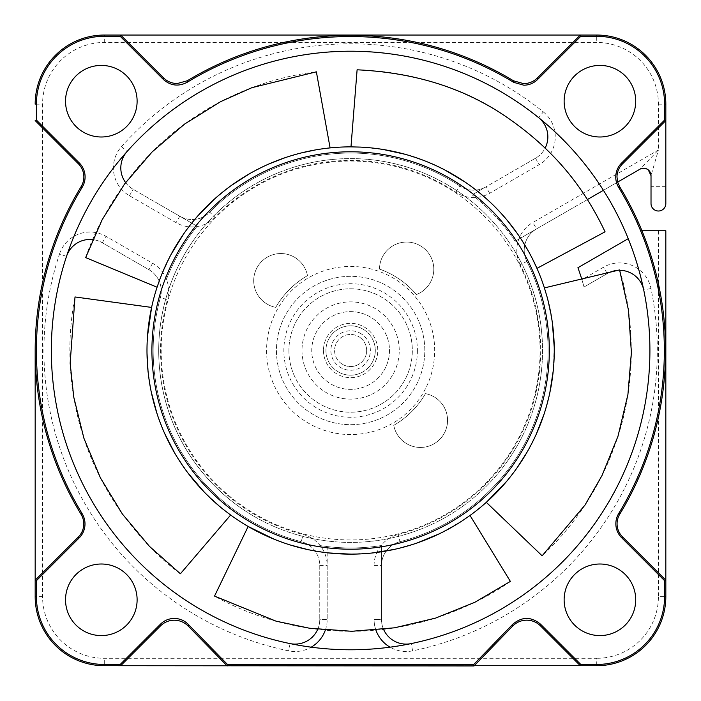 <?xml version="1.0" encoding="UTF-8"?>
<svg xmlns="http://www.w3.org/2000/svg" width="701" height="701" viewBox="0 0 701 701"><rect width="100%" height="100%" fill="white"/><g stroke="black" fill="none" stroke-linecap="round" stroke-linejoin="round"><path stroke-width="0.53" stroke-dasharray="3.5 2.63" d="M341.851 363.933A16.044 16.044 0 0 1 337.19 341.729A16.044 16.044 0 0 1 359.403 337.067A16.044 16.044 0 0 0 337.19 341.729A16.044 16.044 0 0 0 341.851 363.933A16.044 16.044 0 0 0 364.056 359.271A16.044 16.044 0 0 0 359.403 337.067A16.044 16.044 0 0 1 364.056 359.271A16.044 16.044 0 0 1 341.851 363.933M337.12 371.162A24.684 24.684 0 0 0 371.285 364.003A24.684 24.684 0 0 0 364.126 329.838A24.684 24.684 0 0 0 329.961 336.997A24.684 24.684 0 0 0 337.12 371.162A24.684 24.684 0 0 1 329.961 336.997A24.684 24.684 0 0 1 364.126 329.838A24.684 24.684 0 0 1 371.285 364.003A24.684 24.684 0 0 1 337.12 371.162A24.684 24.684 0 0 1 329.961 336.997A24.684 24.684 0 0 1 364.126 329.838A24.684 24.684 0 0 1 371.285 364.003A24.684 24.684 0 0 1 337.12 371.162A24.684 24.684 0 0 0 371.285 364.003A24.684 24.684 0 0 0 364.126 329.838A24.684 24.684 0 0 0 329.961 336.997A24.684 24.684 0 0 0 337.12 371.162M383.167 371.767A38.879 38.879 0 0 1 329.365 383.044A38.879 38.879 0 0 1 318.079 329.233A38.879 38.879 0 0 1 371.889 317.956A38.879 38.879 0 0 1 383.167 371.767A38.879 38.879 0 0 0 371.889 317.956A38.879 38.879 0 0 0 318.079 329.233A38.879 38.879 0 0 0 329.365 383.044A38.879 38.879 0 0 0 383.167 371.767M510.565 456.553A191.908 191.908 0 0 0 455.589 189.84A191.908 191.908 0 0 0 190.681 244.447A191.908 191.908 0 0 0 245.657 511.16A191.908 191.908 0 0 1 189.962 245.534A191.908 191.908 0 0 1 455.589 189.84A191.908 191.908 0 0 1 511.283 455.466A191.908 191.908 0 0 1 245.657 511.16A191.908 191.908 0 0 0 510.565 456.553A191.908 191.908 0 0 1 245.657 511.16A191.908 191.908 0 0 1 190.681 244.447M239.243 520.974A203.632 203.632 0 0 0 536.957 268.369A203.632 203.632 0 0 0 151.6 307.424A203.632 203.632 0 0 0 239.243 520.974M151.6 307.424C142.96 353.733 146.579 383.613 160.336 423.018C174.076 459.374 197.516 490.043 230.638 515.033M462.283 520.79L439.439 533.75M416.762 543.1L393.98 549.47M372.029 553.01L350.158 554.132M328.156 552.896L307.555 549.531M290.284 544.992L274.398 539.332M160.17 278.42L171.062 254.454M183.907 233.564L198.593 215.023M214.278 199.25L231.304 185.485M249.836 173.559L268.474 164.165M285.123 157.69L301.299 152.932M315.625 149.891L330.092 147.902C283.379 154.001 256.075 166.672 222.857 191.934C192.521 216.241 170.597 248.005 157.068 287.226M536.957 268.369C519.862 229.718 493.802 201.231 462.003 180.026C429.494 158.654 392.49 147.604 350.982 146.868M357.107 69.802C410.216 71.292 459.243 86.503 504.185 115.446C559.766 152.135 588.586 196.999 605.068 231.812M360.332 147.096L383.281 149.497M404.985 154.255L425.77 161.239M427.303 161.852L445.004 170.054M464.938 181.98L470.651 186.002M477.258 191.031L478.932 192.372M486.809 199.11L494.205 206.094M498.884 210.905L500.838 213.008M506.034 218.922L506.709 219.711M517.329 233.556L522.569 241.407M527.713 249.977L532.664 259.23M486.319 502.337C520.528 469.942 535.161 443.645 547.192 403.68C557.444 366.194 556.515 327.604 544.405 287.909M619.588 269.92C627.483 294.902 631.408 323.31 631.356 355.127C630.637 385.576 625.783 413.835 616.775 439.913C599.329 492.33 568.318 531.603 542.136 555.814M547.069 296.873L552.344 322.662M554.228 347.118L553.247 370.75M549.838 392.718L544.151 413.87M536.169 434.41L526.6 452.96M516.952 467.988L506.657 481.342M248.154 526.477C289.522 548.997 319.06 554.789 360.787 553.878C399.614 552.046 436.022 539.235 470.02 515.454M510.372 581.401C489.053 596.63 463.256 609.134 432.973 618.922C403.794 627.649 375.412 631.759 347.836 631.259C292.597 630.856 245.657 613.506 214.532 596.087M85.671 257.6C93.96 232.741 107.481 207.461 126.233 181.743C144.704 157.532 165.243 137.527 187.859 121.72C232.776 89.579 280.952 76.023 316.37 71.826M223.216 509.355L203.789 491.594M187.894 472.912L174.794 453.223M164.639 433.437L156.814 412.985M151.197 391.675L148.025 371.048M147.008 353.216L147.482 336.357M180.394 573.777C159.32 558.215 139.446 537.536 120.782 511.765C103.468 486.713 90.788 460.995 82.744 434.602C66.052 381.949 68.05 331.941 75.007 296.961M361.427 333.965A19.751 19.751 0 0 0 334.097 339.696A19.751 19.751 0 0 0 339.827 367.035A19.751 19.751 0 0 0 367.158 361.304A19.751 19.751 0 0 0 361.427 333.965M587.368 199.566L515.13 241.275L536.545 228.912L532.839 222.497L658.423 149.988L651.019 175.644A7.404 7.404 0 0 0 639.908 169.23L658.423 149.988L658.423 104.16A61.706 61.706 0 0 0 596.717 42.454L104.283 42.454A61.706 61.706 0 0 0 42.577 104.16L42.577 596.595A61.706 61.706 0 0 0 104.283 658.3L596.717 658.3L596.717 665.705A69.11 69.11 0 0 0 665.827 596.595L665.827 230.76M42.577 596.595L35.173 596.595A69.11 69.11 0 0 0 104.283 665.705L580.305 665.705M474.279 665.705L226.966 665.705M658.423 104.16L665.827 104.16A69.11 69.11 0 0 0 596.717 35.05L120.695 35.05M104.283 42.454L104.283 35.05A69.11 69.11 0 0 0 35.173 104.16L42.577 104.16M665.827 186.326L651.019 186.326L651.019 203.605A7.404 7.404 0 0 0 658.423 211.01A7.404 7.404 0 0 0 665.827 203.605L665.827 120.572M543.328 111.915A32.088 32.088 0 0 1 539.209 164.665L489.64 193.283A32.088 32.088 0 0 1 455.834 192.214A190.059 190.059 0 0 0 215.014 217.336A32.088 32.088 0 0 1 176.074 222.646L129.448 195.728A32.088 32.088 0 0 1 121.527 146.605A306.688 306.688 0 0 1 543.328 111.915L538.675 117.672A299.283 299.283 0 0 0 350.623 51.217A299.283 299.283 0 0 0 349.247 51.217A299.283 299.283 0 0 1 350.623 51.217A299.283 299.283 0 0 1 628.227 238.673L577.913 267.729A241.898 241.898 0 0 1 581.918 279.664L603.508 267.204A32.088 32.088 0 0 1 650.975 288.505A306.688 306.688 0 0 1 412.652 650.852A32.088 32.088 0 0 1 374.071 619.421L374.071 565.593A32.088 32.088 0 0 1 398.142 534.521A190.059 190.059 0 0 0 520.247 264.759L526.854 261.42A197.463 197.463 0 0 1 399.991 541.698A197.463 197.463 0 0 0 526.854 261.42A24.684 24.684 0 0 1 536.545 228.912A24.684 24.684 0 0 0 526.854 261.42A24.684 24.684 0 0 1 536.545 228.912L639.908 169.23L643.124 168.258M603.421 190.295L617.669 182.067A18.515 18.515 0 0 0 619.666 186.685L619.684 186.703A315.205 315.205 0 0 1 641.95 230.76L665.074 230.76M425.472 393.638A27.155 27.155 0 0 1 420.434 447.466A27.155 27.155 0 0 1 393.76 425.349A86.389 86.389 0 0 0 425.472 393.638A86.389 86.389 0 0 1 393.76 425.349A27.155 27.155 0 0 0 447.475 422.843A27.155 27.155 0 0 0 425.472 393.638M275.773 307.362A27.155 27.155 0 0 1 280.812 253.534A27.155 27.155 0 0 1 307.485 275.651A86.389 86.389 0 0 0 275.773 307.362A86.389 86.389 0 0 1 307.485 275.651A27.155 27.155 0 0 0 280.812 253.534A27.155 27.155 0 0 0 275.773 307.362M379.504 269.079A27.155 27.155 0 0 1 406.65 242.055A27.155 27.155 0 0 1 416.438 294.534A86.389 86.389 0 0 0 379.504 269.079A86.389 86.389 0 0 1 416.438 294.534A27.155 27.155 0 0 0 406.65 242.055A27.155 27.155 0 0 0 379.504 269.079M101.321 564.007A35.795 35.795 0 0 1 137.116 599.802A35.795 35.795 0 0 1 101.321 635.588A35.795 35.795 0 0 1 65.535 599.802A35.795 35.795 0 0 1 101.321 564.007M599.925 564.007A35.795 35.795 0 0 1 635.711 599.802A35.795 35.795 0 0 1 599.925 635.588A35.795 35.795 0 0 1 564.13 599.802A35.795 35.795 0 0 1 599.925 564.007M599.925 65.412A35.795 35.795 0 0 1 635.711 101.198A35.795 35.795 0 0 1 599.925 136.993A35.795 35.795 0 0 1 564.13 101.198A35.795 35.795 0 0 1 599.925 65.412M101.321 65.412A35.795 35.795 0 0 1 137.116 101.198A35.795 35.795 0 0 1 101.321 136.993A35.795 35.795 0 0 1 65.535 101.198A35.795 35.795 0 0 1 101.321 65.412M610.072 272.198A24.684 24.684 0 0 0 607.215 273.609L584.029 286.998A241.898 241.898 0 0 0 581.707 278.989M619.702 270.306A24.684 24.684 0 0 0 607.215 273.609L584.029 286.998L581.918 279.664M650.975 288.505L643.728 289.995A299.283 299.283 0 0 1 411.154 643.597A299.283 299.283 0 0 0 643.728 289.995A24.684 24.684 0 0 0 617.695 270.376M402.917 645.183L390.045 647.172A299.283 299.283 0 0 1 311.2 647.172L298.337 645.183M412.652 650.852L411.154 643.597L406.887 644.447M411.154 643.597A24.684 24.684 0 0 1 381.475 619.421A24.684 24.684 0 0 0 383.552 629.332A24.684 24.684 0 0 1 381.475 619.421L381.475 565.593A24.684 24.684 0 0 1 399.991 541.698A24.684 24.684 0 0 0 381.475 565.593A24.684 24.684 0 0 1 399.991 541.698L398.142 534.521M374.071 565.593L381.475 565.593L381.475 545.536A197.463 197.463 0 0 1 319.77 545.536L327.174 546.57A197.463 197.463 0 0 0 374.071 546.57L381.475 545.536L381.475 619.421L374.071 619.421L381.475 619.421M325.343 630.103A32.088 32.088 0 0 0 327.174 619.421A32.088 32.088 0 0 1 288.593 650.852A306.688 306.688 0 0 1 59.497 254.042L66.525 256.373A299.283 299.283 0 0 1 127.056 151.53A24.684 24.684 0 0 0 133.155 189.314L197.139 226.257L133.155 189.314A24.684 24.684 0 0 1 125.61 182.567M294.367 644.447L290.091 643.597A24.684 24.684 0 0 0 319.77 619.421L319.77 565.593A24.684 24.684 0 0 0 301.255 541.698A197.463 197.463 0 0 1 160.363 297.653A24.684 24.684 0 0 0 148.919 269.675L102.302 242.756A24.684 24.684 0 0 0 92.681 239.602M455.834 192.214L459.935 186.054A24.684 24.684 0 0 0 485.942 186.869A24.684 24.684 0 0 1 459.935 186.054A197.463 197.463 0 0 0 209.73 212.149A24.684 24.684 0 0 1 179.771 216.232A24.684 24.684 0 0 0 209.73 212.149A197.463 197.463 0 0 1 459.935 186.054A197.463 197.463 0 0 0 209.73 212.149L215.014 217.336M538.675 117.672A24.684 24.684 0 0 1 535.503 158.251L472.132 194.843L535.503 158.251A24.684 24.684 0 0 0 545.168 148.06M515.13 241.275A197.463 197.463 0 0 0 472.132 194.843A197.463 197.463 0 0 1 515.13 241.275M317.711 629.305A24.684 24.684 0 0 0 319.77 619.421L327.174 619.421L327.174 565.593A32.088 32.088 0 0 0 303.112 534.521L301.255 541.698A24.684 24.684 0 0 1 319.77 565.593L319.77 619.421A24.684 24.684 0 0 1 290.091 643.597L288.593 650.852M66.525 256.373A24.684 24.684 0 0 1 102.302 242.756L148.919 269.675A24.684 24.684 0 0 1 160.363 297.653A197.463 197.463 0 0 0 301.255 541.698A197.463 197.463 0 0 1 160.363 297.653L167.495 299.634A190.059 190.059 0 0 0 303.112 534.521M197.139 226.257A197.463 197.463 0 0 0 166.286 279.699A197.463 197.463 0 0 1 197.139 226.257M266.582 350.5A84.05 84.05 0 0 0 350.623 434.55A84.05 84.05 0 0 0 434.673 350.5A84.05 84.05 0 0 0 350.623 266.45A84.05 84.05 0 0 0 266.582 350.5M350.623 424.675A74.175 74.175 0 0 0 424.797 350.5A74.175 74.175 0 0 0 350.623 276.325A74.175 74.175 0 0 0 276.448 350.5A74.175 74.175 0 0 0 350.623 424.675M424.771 352.542A74.175 74.175 0 0 1 349.606 424.666A74.175 74.175 0 0 1 276.474 348.458A74.175 74.175 0 0 1 351.639 276.334A74.175 74.175 0 0 1 424.771 352.542A74.175 74.175 0 0 1 349.606 424.666A74.175 74.175 0 0 1 276.474 348.458A74.175 74.175 0 0 1 351.639 276.334A74.175 74.175 0 0 1 424.771 352.542M288.917 350.5A61.706 61.706 0 0 0 350.623 412.206A61.706 61.706 0 0 0 412.328 350.5A61.706 61.706 0 0 0 350.623 288.794A61.706 61.706 0 0 0 288.917 350.5A61.706 61.706 0 0 1 350.623 288.794A61.706 61.706 0 0 1 412.328 350.5A61.706 61.706 0 0 1 350.623 412.206A61.706 61.706 0 0 1 288.917 350.5M302 350.5A48.623 48.623 0 0 0 350.623 399.123A48.623 48.623 0 0 0 399.246 350.5A48.623 48.623 0 0 0 350.623 301.877A48.623 48.623 0 0 0 302 350.5A48.623 48.623 0 0 1 350.623 301.877A48.623 48.623 0 0 1 399.246 350.5A48.623 48.623 0 0 1 350.623 399.123A48.623 48.623 0 0 1 302 350.5M323.468 350.5A27.155 27.155 0 0 0 350.623 377.655A27.155 27.155 0 0 0 377.778 350.5A27.155 27.155 0 0 0 350.623 323.345A27.155 27.155 0 0 0 323.468 350.5A27.155 27.155 0 0 1 350.623 323.345A27.155 27.155 0 0 1 377.778 350.5A27.155 27.155 0 0 1 350.623 377.655A27.155 27.155 0 0 1 323.468 350.5M508.514 455.194A189.445 189.445 0 0 0 455.317 192.617A189.445 189.445 0 0 0 192.74 245.806A189.445 189.445 0 0 0 245.928 508.383A189.445 189.445 0 0 0 508.514 455.194M596.717 665.705A69.11 69.11 0 0 0 665.827 596.595L658.423 596.595A61.706 61.706 0 0 1 596.717 658.3M35.173 596.595A69.11 69.11 0 0 0 104.283 665.705L104.283 658.3M104.283 35.05A69.11 69.11 0 0 0 35.173 104.16M665.827 104.16A69.11 69.11 0 0 0 596.717 35.05L596.717 42.454M658.423 230.76L658.423 596.595M520.247 264.759A32.088 32.088 0 0 1 532.839 222.497M59.497 254.042A32.088 32.088 0 0 1 106 236.342L152.625 263.261A32.088 32.088 0 0 1 167.495 299.634M658.423 211.01A7.404 7.404 0 0 0 665.827 203.605M607.215 273.609L603.508 267.204M374.071 546.57L374.071 619.421A32.088 32.088 0 0 0 375.911 630.129M327.174 546.57L327.174 619.421L319.77 619.421M121.527 146.605L127.056 151.53M129.448 195.728L133.155 189.314M179.771 216.232L176.074 222.646M489.64 193.283L485.942 186.869M535.503 158.251L539.209 164.665M102.302 242.756L106 236.342M152.625 263.261L148.919 269.675M319.77 565.593L327.174 565.593M417.393 350.5A66.77 66.77 0 0 1 349.703 417.261A66.77 66.77 0 0 1 283.879 348.669A66.77 66.77 0 0 1 351.543 283.739A66.77 66.77 0 0 1 417.393 350.5"/><path stroke-width="1.05" d="M439.439 533.75L416.762 543.1M393.98 549.47L372.029 553.01M350.158 554.132L328.156 552.896M307.555 549.531L290.284 544.992M274.398 539.332L248.154 526.477L214.532 596.087L276.036 621.165L309.421 628.219L351.709 631.277L394.532 627.816L435.61 618.098L474.743 602.343L510.372 581.401L470.02 515.454L462.327 520.764M147.482 336.357L151.6 307.424L75.007 296.961L70.153 363.206L73.763 397.134L83.918 438.291L100.453 477.951L122.386 514.026L149.462 546.368L180.394 573.777L230.638 515.033A203.632 203.632 0 0 0 462.283 520.79A203.632 203.632 0 0 1 230.638 515.033L223.216 509.355A203.632 203.632 0 0 1 157.068 287.226L160.17 278.42A203.632 203.632 0 0 1 350.991 146.868L360.332 147.096A203.632 203.632 0 0 1 544.405 287.909L547.069 296.873A203.632 203.632 0 0 1 470.02 515.454M171.062 254.454L183.907 233.564M198.593 215.023L214.278 199.25M231.304 185.485L249.836 173.559M268.474 164.165L285.123 157.69M301.299 152.932L315.625 149.891M350.982 146.868L357.107 69.802C414.011 72.501 463.037 87.713 504.185 115.446C557.015 151.083 585.545 190.768 605.068 231.812L536.957 268.369L532.664 259.23M383.281 149.497L404.985 154.255M425.77 161.239L427.303 161.852M445.004 170.054L464.938 181.98M470.651 186.002L477.258 191.031M478.932 192.372L486.809 199.11M494.205 206.094L498.884 210.905M500.838 213.008L506.034 218.922M506.709 219.711L517.329 233.556M522.569 241.407L527.713 249.977M506.657 481.342L486.319 502.337L542.136 555.814L584.993 505.079L602.019 475.506L617.993 436.232L627.93 394.435L631.382 352.358L628.499 310.28L619.588 269.92L544.405 287.909M552.344 322.662L554.228 347.118M553.247 370.75L549.838 392.718M544.151 413.87L536.169 434.41M526.6 452.96L516.952 467.988M330.092 147.902L316.37 71.826L251.869 87.686L220.719 101.601L184.714 123.981L152.099 151.959L124.576 183.969L102.171 219.711L85.671 257.6L157.068 287.226M203.789 491.594L187.894 472.912M174.794 453.223L164.639 433.437M156.814 412.985L151.197 391.675M148.025 371.048L147.008 353.216M665.074 230.76L665.827 230.76L665.827 580.183L622.497 536.852A18.515 18.515 -97.4 0 1 619.728 514.219M622.497 536.852L621.375 537.465L664.592 580.691L664.592 596.735A67.874 67.874 135 0 1 596.796 664.469L596.717 665.705L580.305 665.705L596.717 665.705A69.11 69.11 135 0 0 665.827 596.595L664.592 596.735M618.361 514.105L619.745 514.192L620.271 513.316L618.746 513.465L618.361 514.105A19.768 19.768 82.6 0 0 621.375 537.465M665.827 230.76L641.95 230.76A315.205 315.205 90 0 1 620.271 513.316M664.592 580.691L665.827 580.183L665.827 596.595M474.279 665.705L580.305 665.705L540.471 625.862C536.633 622.146 532.041 620.245 526.688 620.166C521.22 620.254 516.558 622.225 512.685 626.098L474.042 665.95L473.508 664.706L227.729 664.706L188.219 624.311C184.363 620.481 179.719 618.527 174.286 618.448C168.932 618.527 164.332 620.429 160.494 624.153L120.186 664.469L104.142 664.469A67.874 67.874 -135 0 1 36.408 596.674L35.173 596.595L35.173 350.5A315.205 315.205 -90 0 0 80.562 513.447L81.071 514.297A18.515 18.515 97.4 0 1 78.372 536.984M596.717 35.05L596.858 36.286A67.874 67.874 45 0 1 664.592 104.16L664.592 120.064L621.279 163.377A19.768 19.768 97.4 0 0 618.273 186.746L619.684 186.703L617.669 182.067L639.908 169.23A7.404 7.404 0 0 1 651.019 175.644L651.019 203.605A7.404 7.404 0 0 0 658.423 211.01A7.404 7.404 0 0 0 665.827 203.605L665.827 104.16A69.11 69.11 45 0 0 596.717 35.05L120.695 35.05L163.482 77.829L163.289 79.388L120.186 36.286L104.204 36.286L104.283 35.05L120.695 35.05L104.283 35.05A69.11 69.11 -45 0 0 35.173 104.16L36.408 104.02L36.408 120.064L35.173 120.572L78.442 163.841A18.515 18.515 82.6 0 1 81.185 186.519L80.659 187.395A315.205 315.205 -90 0 0 35.173 350.5L35.173 596.595A69.11 69.11 -135 0 0 104.283 665.705L474.042 665.95M664.592 104.16L665.827 104.16L665.827 120.572L622.838 163.552L621.533 163.123M617.669 182.067L616.985 177.081A18.515 18.515 -82.6 0 1 622.4 163.999L622.838 163.552M643.124 168.258L646.348 168.766L648.294 169.905L651.019 175.644L651.019 186.326M581.707 278.989A241.898 241.898 0 0 0 577.913 267.729L628.227 238.673A299.283 299.283 0 0 1 643.728 289.995A24.684 24.684 0 0 0 619.702 270.306M617.695 270.376A24.684 24.684 0 0 0 610.072 272.198M350.623 649.783A299.283 299.283 0 0 0 649.906 350.5A299.283 299.283 0 0 0 350.623 51.217A299.283 299.283 0 0 0 51.339 350.5A299.283 299.283 0 0 0 350.623 649.783M406.887 644.447L402.917 645.183M383.552 629.332A24.684 24.684 0 0 0 411.154 643.597A24.684 24.684 0 0 1 383.552 629.332M298.337 645.183L294.367 644.447M127.056 151.53A299.283 299.283 0 0 1 349.247 51.217A299.283 299.283 0 0 0 127.056 151.53A24.684 24.684 0 0 0 125.61 182.567M545.168 148.06A24.684 24.684 0 0 0 538.675 117.672M603.421 190.295L587.368 199.566M92.681 239.602A24.684 24.684 0 0 0 66.525 256.373A299.283 299.283 0 0 0 290.091 643.597A24.684 24.684 0 0 0 317.711 629.305M618.273 186.746L618.624 187.342A313.969 313.969 -90 0 1 618.738 513.456M596.796 664.469L580.814 664.469L540.462 624.118C531.148 616.486 521.894 616.547 512.685 624.311L473.508 664.706M596.858 36.286L580.814 36.286L537.614 79.485C533.776 83.217 529.185 85.119 523.831 85.198L513.684 82.35A313.969 313.969 180 0 0 187.193 82.271L187.36 80.729L177.265 83.542C171.911 83.463 167.32 81.561 163.482 77.829M163.289 79.388C170.597 85.829 178.571 86.793 187.193 82.271M36.408 104.02A67.874 67.874 -45 0 1 104.204 36.286M36.408 596.674L36.408 580.691L79.476 537.623A19.768 19.768 -82.6 0 0 82.473 514.254L82.131 513.667A313.969 313.969 90 0 1 82.192 187.255L82.569 186.606A19.768 19.768 -97.4 0 0 79.572 163.228L36.408 120.064M101.321 564.007A35.795 35.795 0 0 0 65.535 599.802A35.795 35.795 0 0 0 101.321 635.588A35.795 35.795 0 0 0 137.116 599.802A35.795 35.795 0 0 0 101.321 564.007M599.925 564.007A35.795 35.795 0 0 0 564.13 599.802A35.795 35.795 0 0 0 599.925 635.588A35.795 35.795 0 0 0 635.711 599.802A35.795 35.795 0 0 0 599.925 564.007M599.925 65.412A35.795 35.795 0 0 0 564.13 101.198A35.795 35.795 0 0 0 599.925 136.993A35.795 35.795 0 0 0 635.711 101.198A35.795 35.795 0 0 0 599.925 65.412M101.321 65.412A35.795 35.795 0 0 0 65.535 101.198A35.795 35.795 0 0 0 101.321 136.993A35.795 35.795 0 0 0 137.116 101.198A35.795 35.795 0 0 0 101.321 65.412M580.814 664.469L580.305 665.705M227.729 664.706L227.212 665.95M120.186 664.469L120.695 665.705L160.476 625.923C164.314 622.19 168.915 620.289 174.269 620.21C179.701 620.289 184.345 622.243 188.21 626.072L226.966 665.705M36.408 580.691L35.173 580.183L77.907 537.448L79.222 537.877M79.476 537.623L78.354 536.992L77.907 537.448M82.473 514.254L81.071 514.297M81.185 186.519L82.569 186.606M78.442 163.841L79.563 163.228M120.186 36.286L120.695 35.05M187.36 80.729A315.205 315.205 0 0 1 513.544 80.817L523.638 83.638C528.992 83.559 533.592 81.658 537.43 77.925L580.305 35.05L580.814 36.286M664.592 120.064L665.827 120.572M622.4 163.999L621.279 163.377M516.97 459.181A198.698 198.698 0 0 1 516.269 460.242A198.698 198.698 0 0 1 241.416 516.497A198.698 198.698 0 0 1 184.275 241.819A198.698 198.698 0 0 1 184.976 240.758A198.698 198.698 0 0 1 459.83 184.503A198.698 198.698 0 0 1 516.97 459.173M375.911 630.129A32.088 32.088 0 0 0 390.045 647.172M311.2 647.172A32.088 32.088 0 0 0 325.343 630.103M290.091 643.597A299.283 299.283 0 0 1 66.525 256.373M619.684 186.703L620.183 187.544A315.205 315.205 -90 0 1 641.95 230.76M618.624 187.342L620.183 187.544M512.685 624.311L512.685 626.098M540.471 625.862L540.462 624.118M621.629 537.728L622.935 537.29M188.21 626.072L188.219 624.311M160.494 624.153L160.476 625.923M104.283 665.705L104.142 664.469M82.131 513.667L80.562 513.447M80.659 187.395L82.183 187.246M79.309 162.965L78.004 163.403M513.544 80.817L513.684 82.35M537.614 79.485L537.43 77.925"/></g></svg>
